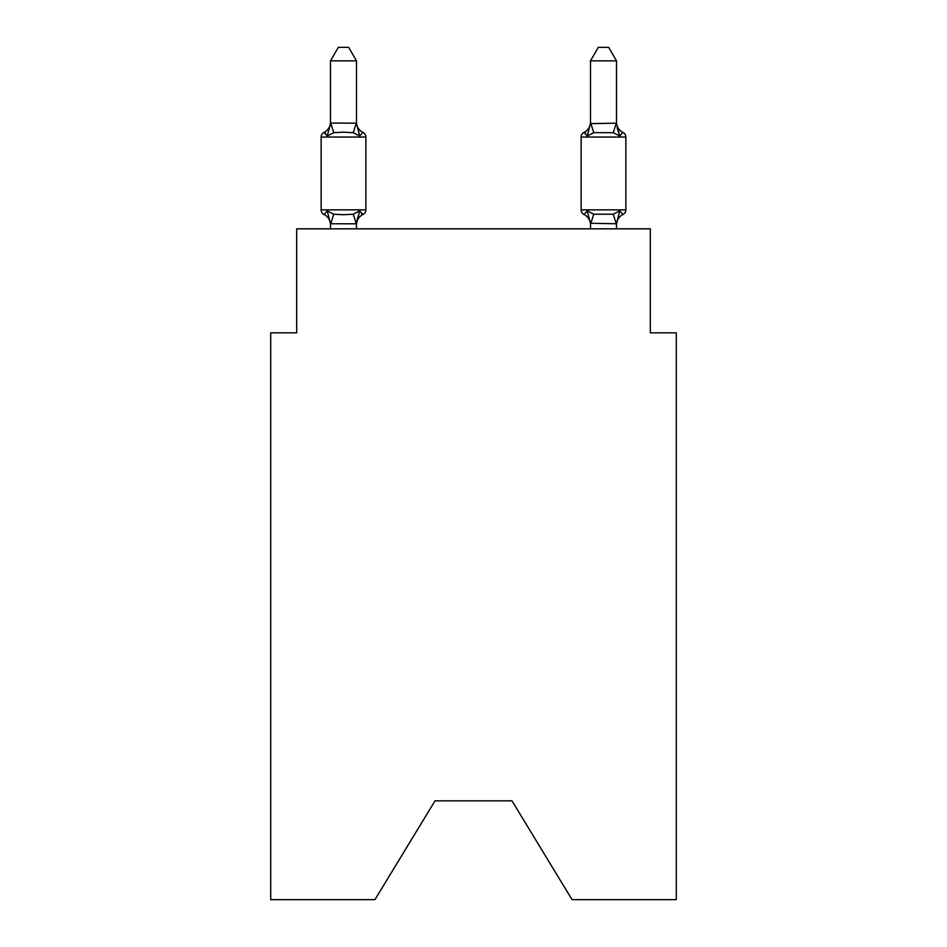 <?xml version="1.0" encoding="UTF-8"?>
<svg xmlns="http://www.w3.org/2000/svg" width="947" height="947" viewBox="0 0 947 947"><rect width="100%" height="100%" fill="white"/><g stroke="black" fill="none" stroke-linecap="round" stroke-linejoin="round"><path stroke-width="1.42" d="M511.984 800.842L572.047 899.65L676.3 899.65L676.3 332.835L650.305 332.835L650.305 228.831L296.695 228.831L296.695 332.835L270.7 332.835L270.7 899.65L374.953 899.65L435.016 800.842L511.984 800.842L435.016 800.842M362.938 214.531L359.742 210.873L362.938 214.531L359.742 210.873L362.938 214.531L359.742 210.873L362.938 214.531L359.742 210.873L362.938 214.531L359.742 210.873L362.938 214.531L359.742 210.873L362.938 214.531L359.742 210.873L362.938 214.531L359.742 210.873L362.938 214.531L359.742 210.873L362.938 214.531L359.742 210.873L362.938 214.531L359.742 210.873L362.938 214.531L359.742 210.873L362.938 214.531L359.742 210.873L362.938 214.531L359.742 210.873L362.938 214.531L359.742 210.873L362.938 214.531L359.742 210.873L356.285 223.812L330.491 223.752L327.248 210.873L324.063 214.531A5.197 5.197 0 0 1 321.14 209.855A5.197 5.197 0 0 0 324.063 214.531L327.248 210.873L324.063 214.531A5.197 5.197 0 0 1 321.14 209.855A5.197 5.197 0 0 0 324.063 214.531L327.248 210.873L324.063 214.531A5.197 5.197 0 0 1 321.14 209.855A5.197 5.197 0 0 0 324.063 214.531L327.248 210.873L324.063 214.531A5.197 5.197 0 0 1 321.14 209.855A5.197 5.197 0 0 0 324.063 214.531L327.248 210.873L324.063 214.531A5.197 5.197 0 0 1 321.14 209.855A5.197 5.197 0 0 0 324.063 214.531L327.248 210.873L324.063 214.531A5.197 5.197 0 0 1 321.14 209.855A5.197 5.197 0 0 0 324.063 214.531L327.248 210.873L324.063 214.531A5.197 5.197 0 0 1 321.14 209.855A5.197 5.197 0 0 0 324.063 214.531L327.248 210.873L324.063 214.531A5.197 5.197 0 0 1 321.14 209.855A5.197 5.197 0 0 0 324.063 214.531L327.248 210.873L324.063 214.531A5.197 5.197 0 0 1 321.14 209.855A5.197 5.197 0 0 0 324.063 214.531L327.248 210.873L324.063 214.531A5.197 5.197 0 0 1 321.14 209.855A5.197 5.197 0 0 0 324.063 214.531L327.248 210.873L324.063 214.531A5.197 5.197 0 0 1 321.14 209.855A5.197 5.197 0 0 0 324.063 214.531L327.248 210.873L324.063 214.531A5.197 5.197 0 0 1 321.14 209.855A5.197 5.197 0 0 0 324.063 214.531L327.248 210.873L324.063 214.531A5.197 5.197 0 0 1 321.14 209.855A5.197 5.197 0 0 0 324.063 214.531L327.248 210.873L324.063 214.531A5.197 5.197 0 0 1 321.14 209.855A5.197 5.197 0 0 0 324.063 214.531L327.248 210.873L324.063 214.531A5.197 5.197 0 0 1 321.14 209.855A5.197 5.197 0 0 0 324.063 214.531L327.248 210.873L324.063 214.531A5.197 5.197 0 0 1 321.14 209.855A5.197 5.197 0 0 0 324.063 214.531L327.248 210.873L324.063 214.531A5.197 5.197 0 0 1 321.14 209.855A5.197 5.197 0 0 0 324.063 214.531L327.248 210.873L324.063 214.531A5.197 5.197 0 0 1 321.14 209.855A5.197 5.197 0 0 0 324.063 214.531L327.248 210.873L324.063 214.531A5.197 5.197 0 0 1 321.14 209.855A5.197 5.197 0 0 0 324.063 214.531L327.248 210.873L324.063 214.531A5.197 5.197 0 0 1 321.14 209.855A5.197 5.197 0 0 0 324.063 214.531L327.248 210.873L324.063 214.531A5.197 5.197 0 0 1 321.14 209.855A5.197 5.197 0 0 0 324.063 214.531L327.248 210.873L324.063 214.531A5.197 5.197 0 0 1 321.14 209.855A5.197 5.197 0 0 0 324.063 214.531L327.248 210.873L324.063 214.531A5.197 5.197 0 0 1 321.14 209.855A5.197 5.197 0 0 0 324.063 214.531L327.248 210.873L324.063 214.531A5.197 5.197 0 0 1 321.14 209.855A5.197 5.197 0 0 0 324.063 214.531L327.248 210.873L324.063 214.531A5.197 5.197 0 0 1 321.14 209.855A5.197 5.197 0 0 0 324.063 214.531L327.248 210.873L324.063 214.531A5.197 5.197 0 0 1 321.14 209.855A5.197 5.197 0 0 0 324.063 214.531L327.248 210.873L324.063 214.531A5.197 5.197 0 0 1 321.14 209.855A5.197 5.197 0 0 0 324.063 214.531L327.248 210.873L324.063 214.531A5.197 5.197 0 0 1 321.14 209.855A5.197 5.197 0 0 0 324.063 214.531L327.248 210.873L324.063 214.531A5.197 5.197 0 0 1 321.14 209.855A5.197 5.197 0 0 0 324.063 214.531L327.248 210.873L324.063 214.531A5.197 5.197 0 0 1 321.14 209.855A5.197 5.197 0 0 0 324.063 214.531L327.248 210.873L324.063 214.531A5.197 5.197 0 0 1 321.14 209.855A5.197 5.197 0 0 0 324.063 214.531L327.248 210.873L324.063 214.531A5.197 5.197 0 0 1 321.14 209.855A5.197 5.197 0 0 0 324.063 214.531L327.248 210.873L324.063 214.531A5.197 5.197 0 0 1 321.14 209.855A5.197 5.197 0 0 0 324.063 214.531L327.248 210.873L333.746 214.211L343.501 214.732L353.255 214.211L359.742 210.873L362.938 214.531A5.197 5.197 0 0 0 365.862 209.855A5.197 5.197 0 0 1 362.938 214.531L361.446 213.821L362.938 214.531A5.197 5.197 0 0 0 365.862 209.855A5.197 5.197 0 0 1 362.938 214.531A5.197 5.197 0 0 0 365.862 209.855A5.197 5.197 0 0 1 362.938 214.531L361.446 213.821L362.938 214.531A5.197 5.197 0 0 0 365.862 209.855A5.197 5.197 0 0 1 362.938 214.531A5.197 5.197 0 0 0 365.862 209.855A5.197 5.197 0 0 1 362.938 214.531L361.446 213.821L362.938 214.531A5.197 5.197 0 0 0 365.862 209.855A5.197 5.197 0 0 1 362.938 214.531A5.197 5.197 0 0 0 365.862 209.855A5.197 5.197 0 0 1 362.938 214.531L361.446 213.821L362.938 214.531A5.197 5.197 0 0 0 365.862 209.855A5.197 5.197 0 0 1 362.938 214.531A5.197 5.197 0 0 0 365.862 209.855A5.197 5.197 0 0 1 362.938 214.531L361.446 213.821L362.938 214.531A5.197 5.197 0 0 0 365.862 209.855A5.197 5.197 0 0 1 362.938 214.531A5.197 5.197 0 0 0 365.862 209.855A5.197 5.197 0 0 1 362.938 214.531L361.446 213.821L362.938 214.531A5.197 5.197 0 0 0 365.862 209.855A5.197 5.197 0 0 1 362.938 214.531A5.197 5.197 0 0 0 365.862 209.855A5.197 5.197 0 0 1 362.938 214.531L361.446 213.821L362.938 214.531A5.197 5.197 0 0 0 365.862 209.855A5.197 5.197 0 0 1 362.938 214.531A5.197 5.197 0 0 0 365.862 209.855A5.197 5.197 0 0 1 362.938 214.531L361.446 213.821L362.938 214.531A5.197 5.197 0 0 0 365.862 209.855A5.197 5.197 0 0 1 362.938 214.531A5.197 5.197 0 0 0 365.862 209.855A5.197 5.197 0 0 1 362.938 214.531L361.446 213.821L362.938 214.531A5.197 5.197 0 0 0 365.862 209.855A5.197 5.197 0 0 1 362.938 214.531A5.197 5.197 0 0 0 365.862 209.855A5.197 5.197 0 0 1 362.938 214.531L361.446 213.821L362.938 214.531A5.197 5.197 0 0 0 365.862 209.855A5.197 5.197 0 0 1 362.938 214.531A5.197 5.197 0 0 0 365.862 209.855A5.197 5.197 0 0 1 362.938 214.531L361.446 213.821L362.938 214.531A5.197 5.197 0 0 0 365.862 209.855A5.197 5.197 0 0 1 362.938 214.531A5.197 5.197 0 0 0 365.862 209.855A5.197 5.197 0 0 1 362.938 214.531L361.446 213.821L362.938 214.531A5.197 5.197 0 0 0 365.862 209.855A5.197 5.197 0 0 1 362.938 214.531A5.197 5.197 0 0 0 365.862 209.855A5.197 5.197 0 0 1 362.938 214.531L361.446 213.821L362.938 214.531A5.197 5.197 0 0 0 365.862 209.855A5.197 5.197 0 0 1 362.938 214.531A5.197 5.197 0 0 0 365.862 209.855A5.197 5.197 0 0 1 362.938 214.531L361.446 213.821L362.938 214.531A5.197 5.197 0 0 0 365.862 209.855A5.197 5.197 0 0 1 362.938 214.531A5.197 5.197 0 0 0 365.862 209.855A5.197 5.197 0 0 1 362.938 214.531L361.446 213.821L362.938 214.531A5.197 5.197 0 0 0 365.862 209.855A5.197 5.197 0 0 1 362.938 214.531A5.197 5.197 0 0 0 365.862 209.855A5.197 5.197 0 0 1 362.938 214.531L361.446 213.821L362.938 214.531A5.197 5.197 0 0 0 365.862 209.855A5.197 5.197 0 0 1 362.938 214.531A5.197 5.197 0 0 0 365.862 209.855A5.197 5.197 0 0 1 362.938 214.531L359.742 210.873L362.938 214.531A11.435 11.435 0 0 0 356.498 224.818M356.498 60.868L330.491 60.868L338.304 47.35L348.685 47.35L356.498 60.868L356.498 123.619L359.742 136.037L362.938 132.379A5.197 5.197 0 0 1 365.862 137.055A5.197 5.197 0 0 0 362.938 132.379L359.742 136.037L362.938 132.379A5.197 5.197 0 0 1 365.862 137.055A5.197 5.197 0 0 0 362.938 132.379L359.742 136.037L362.938 132.379A5.197 5.197 0 0 1 365.862 137.055A5.197 5.197 0 0 0 362.938 132.379L359.742 136.037L353.255 132.687L343.501 132.166L333.746 132.687L327.248 136.037L324.063 132.379A5.197 5.197 0 0 0 321.14 137.055A5.197 5.197 0 0 1 324.063 132.379L325.543 133.089L324.063 132.379A5.197 5.197 0 0 0 321.14 137.055A5.197 5.197 0 0 1 324.063 132.379A5.197 5.197 0 0 0 321.14 137.055A5.197 5.197 0 0 1 324.063 132.379L325.543 133.089L324.063 132.379A5.197 5.197 0 0 0 321.14 137.055A5.197 5.197 0 0 1 324.063 132.379A5.197 5.197 0 0 0 321.14 137.055A5.197 5.197 0 0 1 324.063 132.379L325.543 133.089L324.063 132.379A5.197 5.197 0 0 0 321.14 137.055A5.197 5.197 0 0 1 324.063 132.379A5.197 5.197 0 0 0 321.14 137.055A5.197 5.197 0 0 1 324.063 132.379L325.543 133.089L324.063 132.379A5.197 5.197 0 0 0 321.14 137.055A5.197 5.197 0 0 1 324.063 132.379A5.197 5.197 0 0 0 321.14 137.055A5.197 5.197 0 0 1 324.063 132.379L325.543 133.089L324.063 132.379A5.197 5.197 0 0 0 321.14 137.055A5.197 5.197 0 0 1 324.063 132.379A5.197 5.197 0 0 0 321.14 137.055A5.197 5.197 0 0 1 324.063 132.379L325.543 133.089L324.063 132.379A5.197 5.197 0 0 0 321.14 137.055A5.197 5.197 0 0 1 324.063 132.379A5.197 5.197 0 0 0 321.14 137.055A5.197 5.197 0 0 1 324.063 132.379L325.543 133.089L324.063 132.379A5.197 5.197 0 0 0 321.14 137.055A5.197 5.197 0 0 1 324.063 132.379A5.197 5.197 0 0 0 321.14 137.055A5.197 5.197 0 0 1 324.063 132.379L325.543 133.089L324.063 132.379A5.197 5.197 0 0 0 321.14 137.055A5.197 5.197 0 0 1 324.063 132.379A5.197 5.197 0 0 0 321.14 137.055A5.197 5.197 0 0 1 324.063 132.379L325.543 133.089L324.063 132.379A5.197 5.197 0 0 0 321.14 137.055A5.197 5.197 0 0 1 324.063 132.379A5.197 5.197 0 0 0 321.14 137.055A5.197 5.197 0 0 1 324.063 132.379L325.543 133.089L324.063 132.379A5.197 5.197 0 0 0 321.14 137.055A5.197 5.197 0 0 1 324.063 132.379A5.197 5.197 0 0 0 321.14 137.055A5.197 5.197 0 0 1 324.063 132.379L325.543 133.089L324.063 132.379A5.197 5.197 0 0 0 321.14 137.055A5.197 5.197 0 0 1 324.063 132.379A5.197 5.197 0 0 0 321.14 137.055A5.197 5.197 0 0 1 324.063 132.379L325.543 133.089L324.063 132.379A5.197 5.197 0 0 0 321.14 137.055A5.197 5.197 0 0 1 324.063 132.379A5.197 5.197 0 0 0 321.14 137.055A5.197 5.197 0 0 1 324.063 132.379L325.543 133.089L324.063 132.379A5.197 5.197 0 0 0 321.14 137.055A5.197 5.197 0 0 1 324.063 132.379A5.197 5.197 0 0 0 321.14 137.055A5.197 5.197 0 0 1 324.063 132.379L325.543 133.089L324.063 132.379A5.197 5.197 0 0 0 321.14 137.055A5.197 5.197 0 0 1 324.063 132.379A5.197 5.197 0 0 0 321.14 137.055A5.197 5.197 0 0 1 324.063 132.379L325.543 133.089L324.063 132.379A5.197 5.197 0 0 0 321.14 137.055A5.197 5.197 0 0 1 324.063 132.379A5.197 5.197 0 0 0 321.14 137.055A5.197 5.197 0 0 1 324.063 132.379L325.543 133.089L324.063 132.379A5.197 5.197 0 0 0 321.14 137.055A5.197 5.197 0 0 1 324.063 132.379A5.197 5.197 0 0 0 321.14 137.055A5.197 5.197 0 0 1 324.063 132.379L327.248 136.037L324.063 132.379A11.435 11.435 0 0 0 330.491 122.092M324.063 132.379L327.248 136.037L324.063 132.379L327.248 136.037L324.063 132.379L327.248 136.037L324.063 132.379L327.248 136.037L324.063 132.379L327.248 136.037L324.063 132.379L327.248 136.037L324.063 132.379L327.248 136.037L324.063 132.379L327.248 136.037L324.063 132.379L327.248 136.037L324.063 132.379L327.248 136.037L324.063 132.379L327.248 136.037L324.063 132.379L327.248 136.037L324.063 132.379L327.248 136.037L324.063 132.379L327.248 136.037L324.063 132.379L327.248 136.037L324.063 132.379L327.248 136.037L330.704 123.086L356.498 123.157M330.491 228.831L330.491 224.818A11.435 11.435 0 0 0 324.063 214.531M356.498 223.279L357.717 217.159M616.509 224.818L616.509 224.818A11.435 11.435 0 0 1 622.937 214.531A5.197 5.197 0 0 0 625.86 209.855A5.197 5.197 0 0 1 622.937 214.531L619.752 210.873L622.937 214.531A5.197 5.197 0 0 0 625.86 209.855A5.197 5.197 0 0 1 622.937 214.531L619.752 210.873L622.937 214.531A5.197 5.197 0 0 0 625.86 209.855A5.197 5.197 0 0 1 622.937 214.531L619.752 210.873L622.937 214.531A5.197 5.197 0 0 0 625.86 209.855A5.197 5.197 0 0 1 622.937 214.531L619.752 210.873L622.937 214.531A5.197 5.197 0 0 0 625.86 209.855A5.197 5.197 0 0 1 622.937 214.531L619.752 210.873L622.937 214.531A5.197 5.197 0 0 0 625.86 209.855A5.197 5.197 0 0 1 622.937 214.531L619.752 210.873L622.937 214.531A5.197 5.197 0 0 0 625.86 209.855A5.197 5.197 0 0 1 622.937 214.531L619.752 210.873L622.937 214.531A5.197 5.197 0 0 0 625.86 209.855A5.197 5.197 0 0 1 622.937 214.531L619.752 210.873L622.937 214.531A5.197 5.197 0 0 0 625.86 209.855A5.197 5.197 0 0 1 622.937 214.531L619.752 210.873L622.937 214.531A5.197 5.197 0 0 0 625.86 209.855A5.197 5.197 0 0 1 622.937 214.531L619.752 210.873L622.937 214.531A5.197 5.197 0 0 0 625.86 209.855A5.197 5.197 0 0 1 622.937 214.531L619.752 210.873L622.937 214.531A5.197 5.197 0 0 0 625.86 209.855A5.197 5.197 0 0 1 622.937 214.531A5.197 5.197 0 0 0 625.86 209.855A5.197 5.197 0 0 1 622.937 214.531L619.752 210.873L622.937 214.531A5.197 5.197 0 0 0 625.86 209.855A5.197 5.197 0 0 1 622.937 214.531L619.752 210.873L622.937 214.531A5.197 5.197 0 0 0 625.86 209.855A5.197 5.197 0 0 1 622.937 214.531L619.752 210.873L622.937 214.531A5.197 5.197 0 0 0 625.86 209.855A5.197 5.197 0 0 1 622.937 214.531L619.752 210.873L622.937 214.531A5.197 5.197 0 0 0 625.86 209.855A5.197 5.197 0 0 1 622.937 214.531L619.752 210.873L622.937 214.531A5.197 5.197 0 0 0 625.86 209.855A5.197 5.197 0 0 1 622.937 214.531L619.752 210.873L622.937 214.531A5.197 5.197 0 0 0 625.86 209.855A5.197 5.197 0 0 1 622.937 214.531L619.752 210.873L622.937 214.531A5.197 5.197 0 0 0 625.86 209.855A5.197 5.197 0 0 1 622.937 214.531L619.752 210.873L622.937 214.531A5.197 5.197 0 0 0 625.86 209.855A5.197 5.197 0 0 1 622.937 214.531L619.752 210.873L622.937 214.531A5.197 5.197 0 0 0 625.86 209.855A5.197 5.197 0 0 1 622.937 214.531L619.752 210.873L622.937 214.531A5.197 5.197 0 0 0 625.86 209.855A5.197 5.197 0 0 1 622.937 214.531L619.752 210.873L622.937 214.531A5.197 5.197 0 0 0 625.86 209.855A5.197 5.197 0 0 1 622.937 214.531A5.197 5.197 0 0 0 625.86 209.855A5.197 5.197 0 0 1 622.937 214.531A5.197 5.197 0 0 0 625.86 209.855A5.197 5.197 0 0 1 622.937 214.531L619.752 210.873L622.937 214.531A5.197 5.197 0 0 0 625.86 209.855A5.197 5.197 0 0 1 622.937 214.531L619.752 210.873L622.937 214.531A5.197 5.197 0 0 0 625.86 209.855A5.197 5.197 0 0 1 622.937 214.531L619.752 210.873L622.937 214.531A5.197 5.197 0 0 0 625.86 209.855A5.197 5.197 0 0 1 622.937 214.531L619.752 210.873L622.937 214.531A5.197 5.197 0 0 0 625.86 209.855A5.197 5.197 0 0 1 622.937 214.531L619.752 210.873L622.937 214.531A5.197 5.197 0 0 0 625.86 209.855A5.197 5.197 0 0 1 622.937 214.531L619.752 210.873L622.937 214.531A5.197 5.197 0 0 0 625.86 209.855A5.197 5.197 0 0 1 622.937 214.531L619.752 210.873L622.937 214.531A5.197 5.197 0 0 0 625.86 209.855A5.197 5.197 0 0 1 622.937 214.531L619.752 210.873L622.937 214.531L619.752 210.873L622.937 214.531L619.752 210.873L613.254 214.211L619.752 210.873L616.509 223.752L590.502 223.279L590.502 224.818A11.435 11.435 0 0 0 584.062 214.531A5.197 5.197 0 0 1 581.138 209.855A5.197 5.197 0 0 0 584.062 214.531L587.258 210.873L584.062 214.531A5.197 5.197 0 0 1 581.138 209.855A5.197 5.197 0 0 0 584.062 214.531L587.258 210.873L584.062 214.531A11.435 11.435 0 0 1 590.502 224.818A11.435 11.435 0 0 0 584.062 214.531A5.197 5.197 0 0 1 581.138 209.855A5.197 5.197 0 0 0 584.062 214.531L587.258 210.873L584.062 214.531A5.197 5.197 0 0 1 581.138 209.855A5.197 5.197 0 0 0 584.062 214.531L587.258 210.873L584.062 214.531A11.435 11.435 0 0 1 590.502 224.818A11.435 11.435 0 0 0 584.062 214.531A5.197 5.197 0 0 1 581.138 209.855A5.197 5.197 0 0 0 584.062 214.531L587.258 210.873L584.062 214.531A5.197 5.197 0 0 1 581.138 209.855A5.197 5.197 0 0 0 584.062 214.531L587.258 210.873L584.062 214.531A11.435 11.435 0 0 1 590.502 224.818A11.435 11.435 0 0 0 584.062 214.531A5.197 5.197 0 0 1 581.138 209.855A5.197 5.197 0 0 0 584.062 214.531L587.258 210.873L584.062 214.531A5.197 5.197 0 0 1 581.138 209.855A5.197 5.197 0 0 0 584.062 214.531L587.258 210.873L584.062 214.531A11.435 11.435 0 0 1 590.502 224.818A11.435 11.435 0 0 0 584.062 214.531A5.197 5.197 0 0 1 581.138 209.855A5.197 5.197 0 0 0 584.062 214.531L587.258 210.873L584.062 214.531A5.197 5.197 0 0 1 581.138 209.855A5.197 5.197 0 0 0 584.062 214.531L587.258 210.873L584.062 214.531A11.435 11.435 0 0 1 590.502 224.818A11.435 11.435 0 0 0 584.062 214.531A5.197 5.197 0 0 1 581.138 209.855A5.197 5.197 0 0 0 584.062 214.531L587.258 210.873L584.062 214.531A5.197 5.197 0 0 1 581.138 209.855A5.197 5.197 0 0 0 584.062 214.531L587.258 210.873L584.062 214.531A11.435 11.435 0 0 1 590.502 224.818A11.435 11.435 0 0 0 584.062 214.531A5.197 5.197 0 0 1 581.138 209.855A5.197 5.197 0 0 0 584.062 214.531L587.258 210.873L584.062 214.531A5.197 5.197 0 0 1 581.138 209.855A5.197 5.197 0 0 0 584.062 214.531L587.258 210.873L584.062 214.531A11.435 11.435 0 0 1 590.502 224.818A11.435 11.435 0 0 0 584.062 214.531A5.197 5.197 0 0 1 581.138 209.855A5.197 5.197 0 0 0 584.062 214.531L587.258 210.873L584.062 214.531A5.197 5.197 0 0 1 581.138 209.855A5.197 5.197 0 0 0 584.062 214.531L587.258 210.873L584.062 214.531A11.435 11.435 0 0 1 590.502 224.818A11.435 11.435 0 0 0 584.062 214.531A5.197 5.197 0 0 1 581.138 209.855A5.197 5.197 0 0 0 584.062 214.531L587.258 210.873L584.062 214.531A5.197 5.197 0 0 1 581.138 209.855A5.197 5.197 0 0 0 584.062 214.531L587.258 210.873L584.062 214.531A11.435 11.435 0 0 1 590.502 224.818A11.435 11.435 0 0 0 584.062 214.531A5.197 5.197 0 0 1 581.138 209.855A5.197 5.197 0 0 0 584.062 214.531L587.258 210.873L584.062 214.531A5.197 5.197 0 0 1 581.138 209.855A5.197 5.197 0 0 0 584.062 214.531L587.258 210.873L584.062 214.531A11.435 11.435 0 0 1 590.502 224.818A11.435 11.435 0 0 0 584.062 214.531A5.197 5.197 0 0 1 581.138 209.855A5.197 5.197 0 0 0 584.062 214.531L587.258 210.873L584.062 214.531A5.197 5.197 0 0 1 581.138 209.855A5.197 5.197 0 0 0 584.062 214.531L587.258 210.873L584.062 214.531A11.435 11.435 0 0 1 590.502 224.818A11.435 11.435 0 0 0 584.062 214.531A5.197 5.197 0 0 1 581.138 209.855A5.197 5.197 0 0 0 584.062 214.531L587.258 210.873L584.062 214.531A5.197 5.197 0 0 1 581.138 209.855A5.197 5.197 0 0 0 584.062 214.531L587.258 210.873L584.062 214.531A11.435 11.435 0 0 1 590.502 224.818A11.435 11.435 0 0 0 584.062 214.531A5.197 5.197 0 0 1 581.138 209.855A5.197 5.197 0 0 0 584.062 214.531L587.258 210.873L584.062 214.531A5.197 5.197 0 0 1 581.138 209.855A5.197 5.197 0 0 0 584.062 214.531L587.258 210.873L584.062 214.531A11.435 11.435 0 0 1 590.502 224.818A11.435 11.435 0 0 0 584.062 214.531A5.197 5.197 0 0 1 581.138 209.855A5.197 5.197 0 0 0 584.062 214.531L587.258 210.873L584.062 214.531A5.197 5.197 0 0 1 581.138 209.855A5.197 5.197 0 0 0 584.062 214.531L587.258 210.873L584.062 214.531A11.435 11.435 0 0 1 590.502 224.818A11.435 11.435 0 0 0 584.062 214.531A5.197 5.197 0 0 1 581.138 209.855A5.197 5.197 0 0 0 584.062 214.531L587.258 210.873L584.062 214.531A5.197 5.197 0 0 1 581.138 209.855A5.197 5.197 0 0 0 584.062 214.531L587.258 210.873L584.062 214.531A11.435 11.435 0 0 1 590.502 224.818A11.435 11.435 0 0 0 584.062 214.531A5.197 5.197 0 0 1 581.138 209.855A5.197 5.197 0 0 0 584.062 214.531L587.258 210.873L584.062 214.531A5.197 5.197 0 0 1 581.138 209.855A5.197 5.197 0 0 0 584.062 214.531L587.258 210.873L584.062 214.531A11.435 11.435 0 0 1 590.502 224.818A11.435 11.435 0 0 0 584.062 214.531A5.197 5.197 0 0 1 581.138 209.855A5.197 5.197 0 0 0 584.062 214.531L587.258 210.873L593.745 214.211L613.254 214.211L616.296 223.812M588.466 131.917L587.258 136.037L584.062 132.379A5.197 5.197 0 0 0 581.138 137.055A5.197 5.197 0 0 1 584.062 132.379L587.258 136.037L588.466 131.917L587.258 136.037L588.466 131.917L587.258 136.037L588.466 131.917L587.258 136.037L588.466 131.917L587.258 136.037L588.466 131.917L587.258 136.037L588.466 131.917L587.258 136.037L588.466 131.917L587.258 136.037L588.466 131.917L587.258 136.037L588.466 131.917L587.258 136.037L588.466 131.917L587.258 136.037L588.466 131.917L587.258 136.037L588.466 131.917L587.258 136.037L588.466 131.917L587.258 136.037L588.466 131.917L587.258 136.037L588.466 131.917L587.258 136.037L588.466 131.917L587.258 136.037L593.745 132.687L613.254 132.687L619.752 136.037L622.937 132.379L619.752 136.037L617.042 127.537L619.752 136.037L622.937 132.379L619.752 136.037L617.042 127.537L619.752 136.037L622.937 132.379L619.752 136.037L617.042 127.537L619.752 136.037L622.937 132.379L619.752 136.037L617.042 127.537L619.752 136.037L622.937 132.379L619.752 136.037L617.042 127.537L619.752 136.037L622.937 132.379L619.752 136.037L617.042 127.537L619.752 136.037L622.937 132.379L619.752 136.037L617.042 127.537L619.752 136.037L622.937 132.379L619.752 136.037L617.042 127.537L619.752 136.037L622.937 132.379L619.752 136.037L617.042 127.537L619.752 136.037L622.937 132.379L619.752 136.037L617.042 127.537L619.752 136.037L622.937 132.379L619.752 136.037L617.042 127.537L619.752 136.037L622.937 132.379L619.752 136.037L617.042 127.537L619.752 136.037L622.937 132.379L619.752 136.037L617.042 127.537L619.752 136.037L622.937 132.379L619.752 136.037L617.042 127.537L619.752 136.037L622.937 132.379L619.752 136.037L617.042 127.537L619.752 136.037L622.937 132.379A5.197 5.197 0 0 1 625.86 137.055A5.197 5.197 0 0 0 622.937 132.379A5.197 5.197 0 0 1 625.86 137.055A5.197 5.197 0 0 0 622.937 132.379A5.197 5.197 0 0 1 625.86 137.055A5.197 5.197 0 0 0 622.937 132.379A5.197 5.197 0 0 1 625.86 137.055A5.197 5.197 0 0 0 622.937 132.379A5.197 5.197 0 0 1 625.86 137.055A5.197 5.197 0 0 0 622.937 132.379A5.197 5.197 0 0 1 625.86 137.055A5.197 5.197 0 0 0 622.937 132.379A5.197 5.197 0 0 1 625.86 137.055A5.197 5.197 0 0 0 622.937 132.379A5.197 5.197 0 0 1 625.86 137.055A5.197 5.197 0 0 0 622.937 132.379A5.197 5.197 0 0 1 625.86 137.055A5.197 5.197 0 0 0 622.937 132.379A5.197 5.197 0 0 1 625.86 137.055A5.197 5.197 0 0 0 622.937 132.379A5.197 5.197 0 0 1 625.86 137.055A5.197 5.197 0 0 0 622.937 132.379A5.197 5.197 0 0 1 625.86 137.055A5.197 5.197 0 0 0 622.937 132.379A5.197 5.197 0 0 1 625.86 137.055A5.197 5.197 0 0 0 622.937 132.379A5.197 5.197 0 0 1 625.86 137.055A5.197 5.197 0 0 0 622.937 132.379A5.197 5.197 0 0 1 625.86 137.055A5.197 5.197 0 0 0 622.937 132.379A5.197 5.197 0 0 1 625.86 137.055A5.197 5.197 0 0 0 622.937 132.379A5.197 5.197 0 0 1 625.86 137.055A5.197 5.197 0 0 0 622.937 132.379A5.197 5.197 0 0 1 625.86 137.055A5.197 5.197 0 0 0 622.937 132.379A5.197 5.197 0 0 1 625.86 137.055A5.197 5.197 0 0 0 622.937 132.379A5.197 5.197 0 0 1 625.86 137.055A5.197 5.197 0 0 0 622.937 132.379A5.197 5.197 0 0 1 625.86 137.055A5.197 5.197 0 0 0 622.937 132.379A5.197 5.197 0 0 1 625.86 137.055A5.197 5.197 0 0 0 622.937 132.379A5.197 5.197 0 0 1 625.86 137.055A5.197 5.197 0 0 0 622.937 132.379A5.197 5.197 0 0 1 625.86 137.055A5.197 5.197 0 0 0 622.937 132.379A5.197 5.197 0 0 1 625.86 137.055A5.197 5.197 0 0 0 622.937 132.379L619.752 136.037L617.042 127.537L619.752 136.037L622.937 132.379A5.197 5.197 0 0 1 625.86 137.055A5.197 5.197 0 0 0 622.937 132.379A5.197 5.197 0 0 1 625.86 137.055A5.197 5.197 0 0 0 622.937 132.379A5.197 5.197 0 0 1 625.86 137.055A5.197 5.197 0 0 0 622.937 132.379A5.197 5.197 0 0 1 625.86 137.055A5.197 5.197 0 0 0 622.937 132.379A5.197 5.197 0 0 1 625.86 137.055A5.197 5.197 0 0 0 622.937 132.379A5.197 5.197 0 0 1 625.86 137.055A5.197 5.197 0 0 0 622.937 132.379A5.197 5.197 0 0 1 625.86 137.055A5.197 5.197 0 0 0 622.937 132.379A5.197 5.197 0 0 1 625.86 137.055A5.197 5.197 0 0 0 622.937 132.379L619.752 136.037L622.937 132.379A11.435 11.435 0 0 1 616.509 122.092L616.509 122.092M616.509 123.157L616.509 60.868L590.502 60.868L590.502 123.619L616.509 123.157L619.752 136.037L617.042 127.537M584.062 132.379L585.554 133.089L584.062 132.379A5.197 5.197 0 0 0 581.138 137.055A5.197 5.197 0 0 1 584.062 132.379A5.197 5.197 0 0 0 581.138 137.055A5.197 5.197 0 0 1 584.062 132.379L585.554 133.089L584.062 132.379A5.197 5.197 0 0 0 581.138 137.055A5.197 5.197 0 0 1 584.062 132.379A5.197 5.197 0 0 0 581.138 137.055A5.197 5.197 0 0 1 584.062 132.379L585.554 133.089L584.062 132.379A5.197 5.197 0 0 0 581.138 137.055A5.197 5.197 0 0 1 584.062 132.379A5.197 5.197 0 0 0 581.138 137.055A5.197 5.197 0 0 1 584.062 132.379L585.554 133.089L584.062 132.379A5.197 5.197 0 0 0 581.138 137.055A5.197 5.197 0 0 1 584.062 132.379A5.197 5.197 0 0 0 581.138 137.055A5.197 5.197 0 0 1 584.062 132.379L585.554 133.089L584.062 132.379A5.197 5.197 0 0 0 581.138 137.055A5.197 5.197 0 0 1 584.062 132.379A5.197 5.197 0 0 0 581.138 137.055A5.197 5.197 0 0 1 584.062 132.379L585.554 133.089L584.062 132.379A5.197 5.197 0 0 0 581.138 137.055A5.197 5.197 0 0 1 584.062 132.379A5.197 5.197 0 0 0 581.138 137.055A5.197 5.197 0 0 1 584.062 132.379L585.554 133.089L584.062 132.379A5.197 5.197 0 0 0 581.138 137.055A5.197 5.197 0 0 1 584.062 132.379A5.197 5.197 0 0 0 581.138 137.055A5.197 5.197 0 0 1 584.062 132.379L585.554 133.089L584.062 132.379A5.197 5.197 0 0 0 581.138 137.055A5.197 5.197 0 0 1 584.062 132.379A5.197 5.197 0 0 0 581.138 137.055A5.197 5.197 0 0 1 584.062 132.379L585.554 133.089L584.062 132.379A5.197 5.197 0 0 0 581.138 137.055A5.197 5.197 0 0 1 584.062 132.379A5.197 5.197 0 0 0 581.138 137.055A5.197 5.197 0 0 1 584.062 132.379L585.554 133.089L584.062 132.379A5.197 5.197 0 0 0 581.138 137.055A5.197 5.197 0 0 1 584.062 132.379A5.197 5.197 0 0 0 581.138 137.055A5.197 5.197 0 0 1 584.062 132.379L585.554 133.089L584.062 132.379A5.197 5.197 0 0 0 581.138 137.055A5.197 5.197 0 0 1 584.062 132.379A5.197 5.197 0 0 0 581.138 137.055A5.197 5.197 0 0 1 584.062 132.379L585.554 133.089L584.062 132.379A5.197 5.197 0 0 0 581.138 137.055A5.197 5.197 0 0 1 584.062 132.379A5.197 5.197 0 0 0 581.138 137.055A5.197 5.197 0 0 1 584.062 132.379L585.554 133.089L584.062 132.379A5.197 5.197 0 0 0 581.138 137.055A5.197 5.197 0 0 1 584.062 132.379A5.197 5.197 0 0 0 581.138 137.055A5.197 5.197 0 0 1 584.062 132.379L585.554 133.089L584.062 132.379A5.197 5.197 0 0 0 581.138 137.055A5.197 5.197 0 0 1 584.062 132.379A5.197 5.197 0 0 0 581.138 137.055A5.197 5.197 0 0 1 584.062 132.379L585.554 133.089L584.062 132.379A5.197 5.197 0 0 0 581.138 137.055A5.197 5.197 0 0 1 584.062 132.379A5.197 5.197 0 0 0 581.138 137.055A5.197 5.197 0 0 1 584.062 132.379L585.554 133.089L584.062 132.379A5.197 5.197 0 0 0 581.138 137.055A5.197 5.197 0 0 1 584.062 132.379A5.197 5.197 0 0 0 581.138 137.055L581.138 209.855L625.86 209.855L625.86 137.055L581.138 137.055A5.197 5.197 0 0 1 584.062 132.379L587.258 136.037L584.062 132.379A11.435 11.435 0 0 0 590.502 122.092M330.491 123.157L330.491 60.868M362.938 132.379A5.197 5.197 0 0 1 365.862 137.055A5.197 5.197 0 0 0 362.938 132.379A5.197 5.197 0 0 1 365.862 137.055A5.197 5.197 0 0 0 362.938 132.379A5.197 5.197 0 0 1 365.862 137.055A5.197 5.197 0 0 0 362.938 132.379A5.197 5.197 0 0 1 365.862 137.055A5.197 5.197 0 0 0 362.938 132.379A5.197 5.197 0 0 1 365.862 137.055A5.197 5.197 0 0 0 362.938 132.379A5.197 5.197 0 0 1 365.862 137.055A5.197 5.197 0 0 0 362.938 132.379A5.197 5.197 0 0 1 365.862 137.055A5.197 5.197 0 0 0 362.938 132.379A5.197 5.197 0 0 1 365.862 137.055A5.197 5.197 0 0 0 362.938 132.379A5.197 5.197 0 0 1 365.862 137.055A5.197 5.197 0 0 0 362.938 132.379A5.197 5.197 0 0 1 365.862 137.055A5.197 5.197 0 0 0 362.938 132.379A5.197 5.197 0 0 1 365.862 137.055A5.197 5.197 0 0 0 362.938 132.379A5.197 5.197 0 0 1 365.862 137.055A5.197 5.197 0 0 0 362.938 132.379A5.197 5.197 0 0 1 365.862 137.055A5.197 5.197 0 0 0 362.938 132.379A5.197 5.197 0 0 1 365.862 137.055A5.197 5.197 0 0 0 362.938 132.379A5.197 5.197 0 0 1 365.862 137.055A5.197 5.197 0 0 0 362.938 132.379A5.197 5.197 0 0 1 365.862 137.055A5.197 5.197 0 0 0 362.938 132.379A5.197 5.197 0 0 1 365.862 137.055A5.197 5.197 0 0 0 362.938 132.379A5.197 5.197 0 0 1 365.862 137.055A5.197 5.197 0 0 0 362.938 132.379A5.197 5.197 0 0 1 365.862 137.055A5.197 5.197 0 0 0 362.938 132.379A5.197 5.197 0 0 1 365.862 137.055A5.197 5.197 0 0 0 362.938 132.379A5.197 5.197 0 0 1 365.862 137.055A5.197 5.197 0 0 0 362.938 132.379A5.197 5.197 0 0 1 365.862 137.055A5.197 5.197 0 0 0 362.938 132.379A5.197 5.197 0 0 1 365.862 137.055A5.197 5.197 0 0 0 362.938 132.379A5.197 5.197 0 0 1 365.862 137.055A5.197 5.197 0 0 0 362.938 132.379A5.197 5.197 0 0 1 365.862 137.055A5.197 5.197 0 0 0 362.938 132.379A5.197 5.197 0 0 1 365.862 137.055A5.197 5.197 0 0 0 362.938 132.379A5.197 5.197 0 0 1 365.862 137.055A5.197 5.197 0 0 0 362.938 132.379A5.197 5.197 0 0 1 365.862 137.055A5.197 5.197 0 0 0 362.938 132.379A5.197 5.197 0 0 1 365.862 137.055A5.197 5.197 0 0 0 362.938 132.379A5.197 5.197 0 0 1 365.862 137.055L365.862 209.855L321.14 209.855L321.14 137.055L365.862 137.055A5.197 5.197 0 0 0 362.938 132.379L359.742 136.037L362.938 132.379A11.435 11.435 0 0 1 356.498 122.092M590.502 228.831L590.502 223.279L587.258 210.873L584.062 214.531M616.509 223.752L616.509 228.831M356.498 228.831L356.498 223.752M587.258 136.037L590.502 123.157M590.502 60.868L598.315 47.35L608.696 47.35L616.509 60.868M333.746 214.211L330.704 223.812M353.255 214.211L356.285 223.812M330.704 123.086L333.746 132.687M356.285 123.086L353.255 132.687M590.715 223.812L593.745 214.211M613.254 132.687L616.296 123.086M593.745 132.687L590.715 123.086"/></g></svg>

